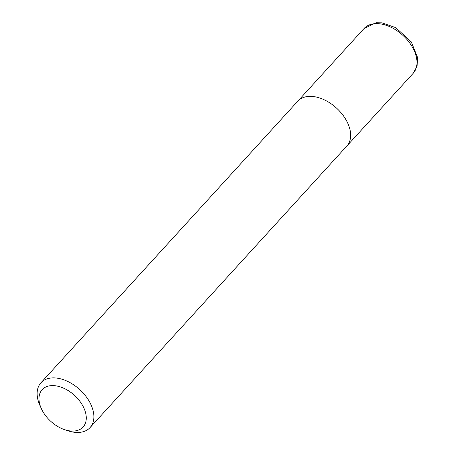 <?xml version="1.0" encoding="UTF-8"?>
<svg xmlns="http://www.w3.org/2000/svg" width="455" height="455" viewBox="0 0 455 455"><rect width="100%" height="100%" fill="white"/><g stroke="black" fill="none" stroke-linecap="round" stroke-linejoin="round"><path stroke-width="0.68" d="M39.812 404.444A27.704 17.58 42.4 0 1 57.825 386.215A27.704 17.58 42.4 0 1 86.035 414.943A27.704 17.58 42.4 0 1 64.57 429.656A27.704 17.58 42.4 0 1 41.223 408.363A27.704 17.58 42.4 0 1 39.812 404.444M41.223 408.363L39.824 405.206A33.243 21.101 42.4 0 1 38.129 400.502A33.243 21.101 42.4 0 1 40.95 382.774A33.243 21.101 42.4 0 1 79.733 389.588A33.243 21.101 42.4 0 1 90.073 427.575A33.243 21.101 42.4 0 1 67.84 430.754L64.57 429.656M40.95 382.774L297.707 101.26A33.243 21.101 42.4 0 1 336.49 108.068A33.243 21.101 42.4 0 1 346.829 146.061L90.073 427.575M364.063 28.511A33.243 21.101 42.4 0 1 402.84 35.319A33.243 21.101 42.4 0 1 413.18 73.312L417.064 66.22L417.627 57.569L411.343 41.974L395.776 27.658L381.921 22.83L376.103 22.75L364.063 28.511L298.082 100.862M347.188 145.651L413.18 73.312"/></g></svg>
